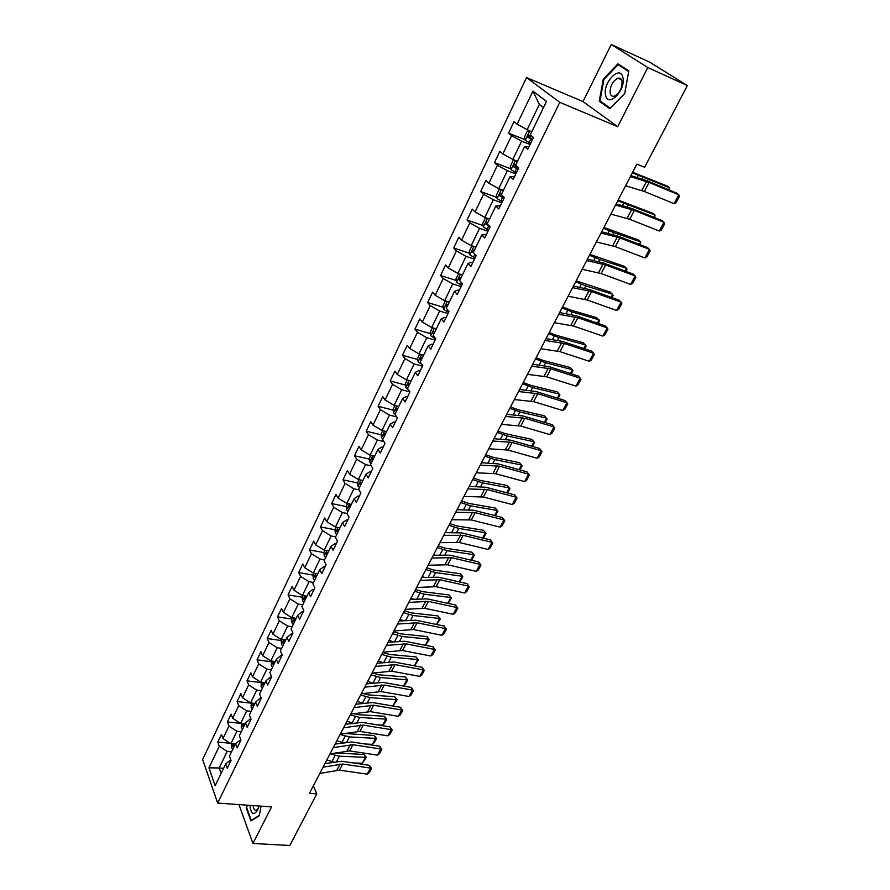 <?xml version="1.0" encoding="UTF-8"?>
<svg xmlns="http://www.w3.org/2000/svg" width="890" height="890" viewBox="0 0 890 890"><rect width="100%" height="100%" fill="white"/><g stroke="black" fill="none" stroke-linecap="round" stroke-linejoin="round"><path stroke-width="1.33" d="M526.535 77.575L202.642 759.47L217.649 803.069L559.766 102.328L526.535 77.575L583.006 101.593L617.716 126.692L647.82 67.54L611.263 44.5L583.006 101.593M611.263 44.5L649.867 62.244L687.358 85.585L647.82 67.54M230.799 759.837L225.693 763.932L227.262 768.259L231.044 760.472L229.453 756.166L235.527 743.628L237.129 747.923L240.968 740.024L239.343 735.741L245.495 723.025L247.153 727.275L251.058 719.254L249.378 715.026L255.63 702.11L257.332 706.315L261.282 698.172L259.557 693.989L265.91 680.883L267.656 685.044L271.673 676.778L269.904 672.629L276.345 659.323L278.147 663.439L282.23 655.051L280.394 650.946L286.936 637.44L288.805 641.512L292.944 632.979L291.063 628.93L297.705 615.212L299.618 619.229L303.824 610.573L301.888 606.568L308.63 592.64L310.599 596.6L314.871 587.812L312.88 583.862L319.732 569.711L321.757 573.616L326.096 564.683L324.049 560.789L331.013 546.416L333.094 550.265L337.51 541.187L335.397 537.36L342.472 522.741L344.619 526.546L349.103 517.312L346.933 513.541L354.12 498.7L356.323 502.438L360.873 493.06L358.648 489.344L365.946 474.259L368.215 477.93L372.843 468.396L370.551 464.747L377.983 449.417L380.308 453.021L385.014 443.331L382.656 439.749L390.209 424.163L392.601 427.701L397.385 417.855L394.96 414.339L402.636 398.486L405.106 401.957L409.967 391.945L407.475 388.496L415.274 372.387L417.822 375.78L422.761 365.59L420.191 362.23L428.123 345.832L430.749 349.158L435.777 338.79L433.13 335.508L441.206 318.831L443.888 322.069L449.005 311.533L446.291 308.329L454.501 291.364L457.271 294.523L462.477 283.799L459.674 280.673L468.029 263.418L470.877 266.488L476.172 255.575L474.025 253.305M225.693 763.932L215.146 785.725L208.95 767.848L219.296 746.232L217.783 742.049L230.176 743.25M528.994 146.794L524.588 146.605L527.781 149.286L533.477 137.561L530.251 134.924L546.482 101.393L532.921 91.136L517.101 124.177L514.008 121.652L508.535 133.133L511.594 135.692L502.85 153.948L499.846 151.322L494.462 162.592L497.432 165.262L488.844 183.195L485.929 180.481L480.633 191.55L483.526 194.309L475.082 211.942L472.245 209.128L467.05 220.008L469.853 222.867L461.565 240.189L458.806 237.285L453.689 247.987L456.425 250.924L448.271 267.957L445.59 264.964L440.561 275.488L443.22 278.514L435.199 295.257L432.584 292.187L427.645 302.533L430.226 305.637L422.349 322.102L419.813 318.943L414.951 329.122L417.466 332.304L409.712 348.502L407.242 345.264L402.458 355.277L404.906 358.536L397.274 374.456L394.882 371.163L390.176 380.998L392.557 384.335L385.047 399.999L382.722 396.628L378.094 406.307L380.397 409.712L373.021 425.131L370.752 421.682L366.202 431.216L368.449 434.687L361.184 449.851L358.982 446.335L354.509 455.724L356.69 459.251L349.536 474.181L347.4 470.61L342.984 479.832L345.109 483.426L338.078 498.122L335.997 494.484L331.659 503.573L333.717 507.233L326.797 521.685L324.772 518.002L320.5 526.947L322.503 530.651L315.683 544.891L313.714 541.142L309.509 549.953L311.455 553.714L304.747 567.731L302.834 563.937L298.695 572.604L300.586 576.431L293.978 590.226L292.12 586.377L288.037 594.909L289.884 598.781L283.376 612.376L281.563 608.471L277.546 616.892L279.338 620.808L272.93 634.192L271.172 630.242L267.211 638.531L268.958 642.502L262.639 655.685L260.937 651.691L257.032 659.846L258.723 663.862L252.504 676.856L250.846 672.818L247.008 680.861L248.655 684.911L242.525 697.716L240.901 693.633L237.118 701.554L238.72 705.648L232.679 718.263L231.111 714.147L227.384 721.957L228.941 726.095L222.989 738.522L221.465 734.361L217.783 742.049M524.588 146.605L515.633 165.117L514.209 164.405L513.597 166.764L518.091 169.256M514.553 176.532L510.07 176.587L513.174 179.368L518.759 167.865L515.633 165.117M510.07 176.587L501.27 194.777L504.319 197.624L498.823 208.928L495.808 206.046L487.164 223.913L490.123 226.85L484.727 237.964L481.801 234.982L473.302 252.549M687.358 85.585L644.616 167.287L636.862 164.138L309.464 793.324L316.796 793.902L313.369 785.826M235.527 743.628L240.834 739.657M235.283 744.129L230.888 743.706L236.874 731.291L241.279 731.736M222.989 738.522L230.888 743.706M228.941 726.095L236.874 731.291M245.495 723.025L249.979 719.076L251.024 719.198M245.062 723.937L240.656 723.47L246.73 710.865L251.147 711.355M232.679 718.263L240.656 723.47M238.72 705.648L246.73 710.865M255.63 702.11L260.069 698.272L261.182 698.405M254.985 703.434L250.557 702.933L256.732 690.139L261.171 690.673M242.525 697.716L250.557 702.933M248.655 684.911L256.732 690.139M265.91 680.883L270.315 677.145L271.428 677.29M265.053 682.63L260.614 682.085L266.889 669.102L271.328 669.681M252.504 676.856L260.614 682.085M258.723 663.862L266.889 669.102M276.345 659.323L280.717 655.707L281.83 655.863M275.277 661.526L270.827 660.936L277.19 647.753L281.652 648.376M262.639 655.685L270.827 660.936M268.958 642.502L277.19 647.753M286.936 637.44L291.286 633.936L292.398 634.103M285.657 640.088L281.195 639.454L287.648 626.082L292.12 626.738M272.93 634.192L281.195 639.454M279.338 620.808L287.648 626.082M297.705 615.212L301.999 611.831L303.123 612.009M296.192 618.339L291.709 617.649L298.261 604.065L302.756 604.777M283.376 612.376L291.709 617.649M289.884 598.781L298.261 604.065M308.63 592.64L312.891 589.38L314.014 589.569M306.883 596.244L302.389 595.51L309.053 581.715L313.547 582.483M293.978 590.226L302.389 595.51M300.586 576.431L309.053 581.715M319.732 569.711L323.949 566.585L325.084 566.785M317.752 573.816L313.236 573.038L320 559.02L324.516 559.832M304.747 567.731L313.236 573.038M311.455 553.714L320 559.02M331.013 546.416L335.185 543.423L336.32 543.634M328.777 551.032L324.26 550.198L331.125 535.98L335.652 536.837M315.683 544.891L324.26 550.198M322.503 530.651L331.125 535.98M342.472 522.741L346.599 519.905L347.734 520.127M339.98 527.892L335.441 527.014L342.416 512.562L346.955 513.474M326.797 521.685L335.441 527.014M333.717 507.233L342.416 512.562M354.12 498.7L358.203 495.997L359.338 496.231M351.361 504.396L346.811 503.462L353.897 488.777L358.948 489.856M338.078 498.122L346.811 503.462M345.109 483.426L353.897 488.777M365.946 474.259L369.984 471.7L371.119 471.956M362.92 480.522L358.358 479.521L365.556 464.602L371.275 465.893M349.536 474.181L358.358 479.521M356.69 459.251L365.556 464.602M377.983 449.417L381.955 447.014L383.101 447.281M374.668 456.259L370.095 455.213L377.405 440.049L383.857 441.574M361.184 449.851L370.095 455.213M368.449 434.687L377.405 440.049M390.209 424.163L394.125 421.927L395.271 422.205M386.605 431.606L382.01 430.493L389.453 415.085L396.74 416.909M373.021 425.131L382.01 430.493M380.397 409.712L389.453 415.085M402.636 398.486L406.507 396.417L407.653 396.718M398.731 406.552L394.137 405.384L401.69 389.72L409.923 391.878M385.047 399.999L394.137 405.384M392.557 384.335L401.69 389.72M415.274 372.387L419.079 370.485L420.236 370.796M411.058 381.087L406.452 379.852L414.139 363.932L422.461 366.224M397.274 374.456L406.452 379.852M404.906 358.536L414.139 363.932M428.123 345.832L431.873 344.118L433.03 344.452M423.596 355.199L418.979 353.897L426.788 337.711L435.132 340.125M409.712 348.502L418.979 353.897M417.466 332.304L426.788 337.711M441.206 318.831L444.878 317.307L446.035 317.652M436.345 328.877L431.706 327.509L439.649 311.055L448.015 313.58M422.349 322.102L431.706 327.509M430.226 305.637L439.649 311.055M454.501 291.364L458.116 290.029L459.273 290.396M449.305 302.111L444.655 300.675L452.732 283.943L461.12 286.591M435.199 295.257L444.655 300.675M443.22 278.514L452.732 283.943M468.029 263.418L471.578 262.283L472.735 262.661M462.477 274.888L457.827 273.386L466.037 256.365L474.448 259.146M448.271 267.957L457.827 273.386M456.425 250.924L466.037 256.365M481.801 234.982L486.43 234.448M475.883 247.197L471.222 245.629L479.577 228.307L487.998 231.222M461.565 240.189L471.222 245.629M469.853 222.867L479.577 228.307M495.808 206.046L500.369 205.746M489.522 219.029L484.85 217.383L493.349 199.761L501.793 202.82M475.082 211.942L484.85 217.383M483.526 194.309L493.349 199.761M503.395 190.371L498.712 188.647L507.367 170.713L515.822 173.917M488.844 183.195L498.712 188.647M497.432 165.262L507.367 170.713M517.524 161.212L512.818 159.41L521.629 141.154L530.106 144.503M502.85 153.948L512.818 159.41M511.594 135.692L521.629 141.154M531.675 131.965L527.18 129.651L539.34 104.43L532.921 91.136M517.101 124.177L527.18 129.651M238.943 804.582L252.949 843.464L289.806 845.5L316.796 793.902M252.949 843.464L271.561 806.896L217.649 803.069M617.716 126.692L559.766 102.328M543.479 107.601L539.34 104.43M223.557 768.337L219.185 767.97L221.109 773.399M231.556 751.827L227.172 751.416L219.185 767.97L208.95 767.848M219.296 746.232L227.172 751.416M508.535 133.133L525.122 139.697M494.462 162.592L510.86 168.822M480.633 191.55L496.843 197.446M467.05 220.008L483.081 225.593M453.689 247.987L469.564 253.272M440.561 275.488L456.27 280.495M427.645 302.533L443.209 307.272M414.951 329.122L430.371 333.605M402.458 355.277L417.744 359.516M390.176 380.998L405.328 385.014M378.094 406.307L393.113 410.101M366.202 431.216L381.109 434.787M354.509 455.724L369.283 459.084M342.984 479.832L357.658 483.003M331.659 503.573L346.21 506.555M320.5 526.947L334.952 529.739M309.509 549.953L323.86 552.568L324.249 556.083L325.607 557.585M298.695 572.604L312.991 575.062M288.037 594.909L302.3 597.223M277.546 616.892L291.764 619.04M267.211 638.531L281.385 640.544M257.032 659.846L271.161 661.726M247.008 680.861L261.082 682.585M237.118 701.554L251.158 703.156M227.384 721.957L240.422 723.325M603.287 79.076L599.248 101.237L609.784 108.702L624.713 93.595L628.83 70.889L617.938 63.824L603.287 79.076L603.976 79.377M246.686 805.127L246.163 807.875L250.924 820.914L259.279 815.774L261.115 806.151M602.363 102.573L599.248 101.237M246.775 807.92L246.163 807.875M630.376 176.598L649.11 182.472L678.814 194.799L676.656 193.085L647.008 180.77L630.899 175.597M625.603 185.776L644.36 191.495L674.053 203.665L678.814 194.799L679.426 196.434L676.089 202.631L674.053 203.665M529.873 130.774L527.236 131.286L524.477 136.993L525.267 140.297L530.64 143.401M668.568 189.726L669.591 187.801L632.312 172.871M669.425 190.082L669.591 187.801L666.955 185.91L632.623 172.271M533.199 137.338L528.493 134.902L527.859 137.294L532.398 139.786M532.565 139.441L530.229 138.239L529.85 136.526M605.612 95.174C607.926 108.513 626.193 90.057 622.866 77.475C620.274 64.269 602.363 82.915 605.612 95.174M610.184 93.228C610.807 95.675 612.187 96.665 614.311 96.198C619.707 93.205 622.277 88.188 621.999 81.135C621.365 78.721 619.996 77.742 617.894 78.209C612.487 81.19 609.917 86.197 610.184 93.228M618.127 64.67L628.685 71.511L624.691 93.506L610.229 108.135L600.016 100.915L603.921 79.433L618.127 64.67L621.765 66.305M249.856 805.361C250.969 814.127 253.528 815.785 257.533 810.301L259.012 806.006M253.183 805.595C253.617 809.066 254.707 810.601 256.42 810.189L258.601 807.564M259.346 815.429L251.325 820.357L246.708 807.731L247.197 805.172M615.557 205.067L634.381 210.441L664.029 222.311L661.915 220.531L632.334 208.672L616.158 203.921M610.863 214.09L629.708 219.296L659.334 231.033L664.029 222.311L664.652 223.868L661.37 229.965L659.334 231.033M600.995 233.058L619.896 237.93L649.477 249.367L647.431 247.52L617.894 236.106L601.662 231.767M596.378 241.935L615.302 246.652L644.861 257.933L649.477 249.367L650.134 250.858L646.908 256.843L644.861 257.933M515.321 160.367L513.007 160.756L510.304 166.363L511.049 169.69L516.367 172.816M515.922 160.601L517.357 161.557M653.85 217.293L655.029 215.069L617.794 200.784M654.695 217.638L655.029 215.069L652.448 213.133L618.149 200.094M518.28 168.866L515.966 167.665L515.544 166.085M500.903 189.459L499.023 189.715L496.364 195.221L497.087 198.581L502.327 201.707M502.283 189.97L503.284 190.627M639.365 244.405L640.711 241.902L613.811 232.624L603.509 228.229M640.221 244.739L640.711 241.902L638.186 239.911L603.91 227.451M501.582 194.131L500.169 193.397L499.59 195.722L504.029 198.214M504.241 197.78L499.59 195.722M586.677 260.581L605.645 264.975L635.16 275.967L633.168 274.076L603.709 263.084L587.422 259.146M582.138 269.303L601.128 273.541L630.621 284.411L635.16 275.967L635.838 277.402L632.668 283.298L630.621 284.411M572.593 287.648L591.627 291.575L621.087 302.144L619.14 300.197L589.747 289.628L573.405 286.068M568.132 296.225L587.189 300.008L616.614 310.454L621.087 302.144L621.787 303.512L618.661 309.308L616.614 310.454M558.742 314.259L577.844 317.73L607.225 327.909L605.345 325.896L576.019 315.728L559.632 312.557M554.348 322.703L573.471 326.029L602.841 336.075L607.225 327.909L607.959 329.2L604.877 334.907L602.841 336.075M486.674 218.028L485.284 218.172L482.669 223.59L483.359 226.961L488.543 230.11M488.844 218.795L489.444 219.196M625.125 271.072L626.616 268.302L599.727 259.502L589.458 255.23M625.981 271.394L626.983 269.525L626.616 268.302L624.146 266.255L589.903 254.362M487.776 222.634L486.374 221.899L485.818 224.191L489.667 226.405M488.399 225.148L485.818 224.191M472.601 246.096L471.778 246.152L469.208 251.481L469.853 254.785L474.982 258.033M611.119 297.316L612.743 294.267L585.865 285.946L575.641 281.785M611.975 297.616L613.143 295.424L610.329 292.176L576.13 280.839M474.214 250.657L472.812 249.901L472.279 252.17M458.65 273.653L455.969 278.904L456.592 282.219L461.665 285.479M597.335 323.126L599.104 319.822L572.226 311.956L562.046 307.907M598.191 323.415L599.526 320.923L596.745 317.697L569.9 309.809L562.58 306.883M460.875 278.203L459.485 277.435L458.973 279.671L459.863 280.305M445.356 300.898L442.953 305.86L443.565 309.275L448.56 312.457M583.773 348.524L585.676 344.975L558.809 337.555L548.674 333.605M584.619 348.813L586.121 346.01L583.362 342.806L556.528 335.363L549.241 332.504M447.759 305.292L446.38 304.514L445.89 306.716L446.758 307.35M432.407 327.72L430.159 332.37L430.749 335.797L435.677 339.001M570.434 373.522L572.448 369.739L545.603 362.742L535.513 358.904M571.28 373.8L572.926 370.707L570.19 367.514L543.378 360.506L536.125 357.724M434.865 331.926L433.497 331.125L433.03 333.305L433.886 333.95M419.668 354.098L417.566 358.447L418.133 361.885L422.005 364.589M557.296 398.13L559.443 394.103L532.609 387.528L522.564 383.79M558.13 398.386L559.932 395.026L557.229 391.856L530.429 385.259L523.209 382.544M422.183 358.114L420.814 357.313L420.369 359.46L421.215 360.116M407.142 380.041L405.184 384.091L405.729 387.551L408.265 389.598M544.357 422.349L546.627 418.1L519.816 411.936L509.814 408.299M545.203 422.605L547.139 418.968L544.457 415.808L517.691 409.623L510.493 406.986M409.712 383.879L408.354 383.056L407.92 385.181L408.755 385.848M394.826 405.562L393.002 409.322L393.525 412.793L395.026 414.217M531.63 446.19L534.011 441.729L507.222 435.955L497.265 432.418M532.465 446.435L534.545 442.541L531.886 439.404L505.142 433.608L497.977 431.038M397.441 409.222L396.095 408.399L395.683 410.49L396.506 411.158M382.7 430.66L381.02 434.153L381.51 437.635L382.989 439.07M519.093 469.675L521.585 465.003L494.829 459.618L484.905 456.158M519.927 469.909L522.141 465.759L519.515 462.633L492.782 457.226L485.662 454.712M385.359 434.164L384.035 433.319L383.635 435.399L384.447 436.067M370.774 455.368L369.216 458.595L369.695 462.077L371.141 463.534M506.744 492.793L509.347 487.92L482.614 482.903L472.735 479.543M507.578 493.016L509.926 488.621L507.322 485.517L480.622 480.478L473.524 478.041M373.477 458.695L372.154 457.849L371.775 459.896L372.576 460.575M359.048 479.677L357.613 482.636L358.058 486.14L359.493 487.598M494.584 515.566L497.299 510.504L470.599 505.843L460.753 502.572M497.888 511.149L495.307 508.068L497.888 511.149L495.418 515.777M461.576 501.003L468.641 503.384L495.307 508.068M361.785 482.847L360.472 481.98L360.116 484.015L360.895 484.694M347.489 503.595L346.188 506.31L346.611 509.825L348.012 511.294M482.614 538.005L485.417 532.743L458.751 528.438L448.961 525.245M486.04 533.344L483.47 530.273L486.04 533.344L483.437 538.205M449.806 523.62L456.837 525.934L483.47 530.273M350.282 506.621L348.98 505.743L348.624 507.745L349.403 508.435M336.131 527.147L334.929 529.617L335.341 533.132L336.72 534.623M435.032 555.171L433.641 554.67M470.81 560.099L473.725 554.659L447.091 550.688L437.335 547.584M474.359 555.204L471.811 552.156L474.359 555.204L471.533 560.266M438.214 545.904L445.211 548.162L471.811 552.156M338.957 530.017L337.666 529.127L337.321 531.107L338.089 531.797M424.419 577.343L422.249 576.575M459.195 581.871L462.188 576.242L435.599 572.615L425.887 569.589M462.845 576.753L460.33 573.716L462.845 576.753L459.774 581.993M426.788 567.853L433.764 570.056L460.33 573.716M324.939 550.332L323.86 552.557M327.798 553.046L326.519 552.156L326.196 554.114L326.953 554.804M313.914 573.149L312.946 575.151L313.313 578.678L314.659 580.202M413.906 599.159L411.024 598.147M447.737 603.32L450.83 597.524L424.274 594.209L414.607 591.272M451.497 597.991L449.005 594.965L451.497 597.991L448.193 603.409M415.53 589.48L422.483 591.627L449.005 594.965M316.818 575.73L315.55 574.829L315.238 576.765L315.983 577.465M303.067 595.621L302.211 597.401L302.544 600.85L303.879 602.463M403.493 620.63L399.955 619.418M436.456 624.457L439.638 618.494L413.116 615.491L403.482 612.631M440.316 618.917L437.847 615.902L440.316 618.917L436.779 624.524M404.449 610.796L411.358 612.876L437.847 615.902M306.004 598.069L304.747 597.145L304.447 599.07L305.181 599.771M292.387 617.749L291.631 619.318L291.964 622.855L293.255 624.391M393.169 641.768L389.052 640.366M425.331 645.283L428.602 639.165L402.124 636.472L392.534 633.68M429.303 639.543L426.844 636.55L429.303 639.543L425.531 645.328M393.514 631.789L400.4 633.825L426.844 636.55M295.358 620.063L294.112 619.14L293.811 621.042L294.546 621.743M281.863 639.554L281.207 640.9L281.518 644.449L282.798 645.995M382.956 662.572L378.306 661.014M414.362 665.82L417.722 659.546L391.289 657.143L381.743 654.428M418.434 659.879L415.997 656.898L418.434 659.879L414.462 665.831M382.745 652.492L389.598 654.473L415.997 656.898M284.867 641.735L283.632 640.789L283.343 642.68L284.066 643.381M271.495 661.014L271.239 665.72L272.496 667.278M403.582 686.012L406.997 679.626L405.306 676.967L407.731 679.927L405.339 684.388L403.081 685.968M372.854 683.064L367.715 681.373M407.731 679.927L380.597 677.524L371.097 674.876M372.621 673.062L378.951 674.82L405.306 676.967M274.532 663.072L273.308 662.127L273.03 663.996L273.742 664.697M545.125 340.436L564.282 343.473L593.597 353.252L591.761 351.194L562.502 341.415L546.071 338.612M540.797 348.735L559.977 351.639L589.269 361.284L593.597 353.252L594.342 354.487L591.316 360.105L589.269 361.284M531.719 366.191L550.932 368.805L580.18 378.194L578.4 376.092L549.208 366.691L532.743 364.233M527.47 374.356L546.705 376.837L575.93 386.104L580.18 378.194L580.948 379.374L577.977 384.903L575.93 386.104M518.536 391.522L537.805 393.725L566.975 402.747L565.239 400.589L536.125 391.567L519.615 389.453M514.353 399.554L533.633 401.635L562.792 410.535L566.975 402.747L567.764 403.871L564.839 409.311L562.792 410.535M505.565 416.453L524.878 418.255L553.981 426.922L552.289 424.719L523.242 416.053L506.699 414.273M501.448 424.363L520.772 426.043L549.853 434.587L553.981 426.922L554.782 427.979L551.9 433.341L549.853 434.587M492.804 440.984L512.151 442.408L541.176 450.718L539.54 448.46L510.571 440.149L493.995 438.692M488.755 448.771L508.112 450.062L537.115 458.261L541.176 450.718L541.999 451.72L539.162 457.004L537.115 458.261M539.54 448.46L541.999 451.72M480.233 465.136L499.624 466.182L528.571 474.147L526.98 471.856L498.089 463.879L481.49 462.733M476.25 472.79L495.652 473.725L524.577 481.579L528.571 474.147L529.417 475.104L526.624 480.3L524.577 481.579M526.98 471.856L529.417 475.104M467.873 488.899L487.297 489.589L516.167 497.221L514.609 494.885L485.795 487.242L469.175 486.396M463.946 496.442L483.381 497.009L512.228 504.541L516.167 497.221L517.023 498.122L514.275 503.239L512.228 504.541M514.609 494.885L517.023 498.122M455.691 512.306L475.149 512.629L503.94 519.938L502.438 517.568L473.703 510.248L457.048 509.692M451.831 519.727L471.3 519.949L500.069 527.158L503.94 519.938L504.819 520.795L502.105 525.834L500.069 527.158M502.438 517.568L504.819 520.795M443.698 535.346L463.189 535.335L491.903 542.322L490.435 539.918L461.776 532.91L445.111 532.643M439.905 542.655L459.396 542.533L488.087 549.43L491.903 542.322L492.793 543.134L490.123 548.095L488.087 549.43M490.435 539.918L492.793 543.134M431.895 558.03L451.408 557.685L480.044 564.371L478.62 561.924L450.04 555.226L433.352 555.226M428.157 565.228L447.67 564.783L476.284 571.369L480.044 564.371L480.956 565.139L478.319 570.023L476.284 571.369M478.62 561.924L480.956 565.139M420.269 580.369L439.805 579.713L468.363 586.098L466.972 583.618L438.481 577.21L421.771 577.488M416.587 587.467L436.122 586.699L464.658 592.996L468.363 586.098L469.286 586.81L466.694 591.639L464.658 592.996M466.972 583.618L469.286 586.81M408.822 602.374L428.379 601.406L456.848 607.503L455.502 604.989L427.078 598.87L410.368 599.404M405.184 609.361L424.753 608.293L453.199 614.3L456.848 607.503L457.783 608.17L455.235 612.921L453.199 614.3M455.502 604.989L457.783 608.17M397.541 624.057L417.11 622.777L445.501 628.596L444.188 626.048L415.853 620.219L399.132 620.998M393.959 630.932L413.539 629.564L441.896 635.293L445.501 628.596L446.457 629.23L443.932 633.902L441.896 635.293M444.188 626.048L446.457 629.23M386.427 645.417L406.018 643.848L434.32 649.389L433.052 646.808L404.794 641.245L388.062 642.269M382.9 652.192L402.491 650.534L430.771 655.986L434.32 649.389L435.288 649.967L432.807 654.584L430.771 655.986M433.052 646.808L435.288 649.967M375.48 666.454L395.082 664.607L423.306 669.881L422.06 667.266L393.892 661.971L377.16 663.239M372.009 673.129L391.6 671.194L419.802 676.389L423.306 669.881L424.285 670.426L421.827 674.965L419.802 676.389M422.06 667.266L424.285 670.426M364.689 687.191L384.302 685.066L412.437 690.073L411.236 687.425L383.145 682.396L366.402 683.898M361.273 693.766L380.876 691.552L408.988 696.492L412.437 690.073L413.427 690.573L411.013 695.057L408.988 696.492M411.236 687.425L413.427 690.573M354.064 707.617L373.678 705.225L401.724 709.986L400.556 707.316L372.554 702.533L355.811 704.257M350.682 714.103L370.296 711.633L398.331 716.317L401.724 709.986L402.736 710.454L400.355 714.87L398.331 716.317M400.556 707.316L402.736 710.454M343.584 727.764L363.198 725.105L391.166 729.622L390.031 726.919L362.119 722.38L345.376 724.315M340.258 734.15L359.872 731.413L387.818 735.852L391.166 729.622L392.178 730.045L389.842 734.406L387.818 735.852M390.031 726.919L392.178 730.045M333.249 747.611L352.874 744.707L380.753 748.98L379.652 746.254L351.817 741.96L335.074 744.107M329.968 753.908L349.592 750.926L377.449 755.132L380.753 748.98L381.788 749.369L379.474 753.663L377.449 755.132M379.652 746.254L381.788 749.369M323.07 767.18L342.695 764.032L370.485 768.07L369.417 765.311L341.671 761.25L324.928 763.609M319.833 773.388L339.457 770.162L367.225 774.133L370.485 768.07L371.531 768.426L369.25 772.665L367.225 774.133M369.417 765.311L371.531 768.426M261.282 682.174L261.104 686.668L262.339 688.237M393.057 705.726L396.417 699.44L394.771 696.748L397.163 699.696L393.057 705.726L390.109 705.525M362.864 703.245L357.279 701.431M397.163 699.696L370.073 697.604L360.606 695.034M363.198 693.51L368.46 694.89L394.771 696.748M264.352 684.098L263.14 683.142L262.873 684.989L263.574 685.701M251.225 703.011L251.125 707.316L252.337 708.896M382.678 725.172L385.993 718.964L384.38 716.25L386.75 719.187L384.435 723.526L382.678 725.172L377.46 724.872M353.007 723.125L346.989 721.223M386.75 719.187L359.694 717.407L350.271 714.904M353.831 713.635L358.114 714.67L384.38 716.25M254.317 704.813L253.116 703.856L252.86 705.681L253.55 706.404M241.312 723.537L241.29 727.664L242.481 729.255M372.443 744.34L375.702 738.222L374.123 735.496L376.481 738.411L374.201 742.683L372.443 744.34L365.111 744.007M343.295 742.705L336.832 740.725M376.481 738.411L349.459 736.931L340.069 734.495M344.541 733.46L374.123 735.496M244.427 725.239L243.248 724.26L242.992 726.073L243.682 726.796M231.545 743.773L231.589 747.722L232.768 749.313M362.341 763.253L365.568 757.223L364.01 754.464L366.357 757.368L362.341 763.253L353.041 762.919M333.717 762.007L326.83 759.96M366.357 757.368L339.368 756.189L330.19 753.875M335.33 752.973L364.01 754.464M234.693 745.353L233.514 744.374L233.948 746.888M646.496 181.516L641.746 190.538M649.11 182.472L644.36 191.495M529.806 130.786L525.245 140.22M530.841 138.996L529.083 142.611M641.935 178.979L642.702 177.511M637.14 177.511L638.152 175.564M530.229 138.239L527.859 137.294M631.767 209.528L627.094 218.406M634.381 210.441L629.708 219.296M617.271 237.074L612.676 245.807M619.896 237.93L615.302 246.652M515.477 160.422L511.038 169.612M516.545 168.477L514.821 172.037M627.25 206.992L628.14 205.29M622.433 205.657L623.601 203.421M515.966 167.665L513.597 166.764M501.359 189.626L497.065 198.492M502.494 197.446L500.803 200.94M612.81 234.526L613.811 232.624M607.97 233.325L609.283 230.81M603.019 264.174L598.503 272.763M605.645 264.975L601.128 273.541M589.002 290.819L584.563 299.262M591.627 291.575L587.189 300.008M575.218 317.029L570.846 325.339M577.844 317.73L573.471 326.029M487.486 218.317L483.348 226.883M488.688 225.915L487.019 229.353M598.614 261.615L599.727 259.502M593.752 260.548L595.21 257.755M473.858 246.519L469.853 254.785M474.937 254.273L473.48 257.277M584.652 288.26L585.865 285.946M579.768 287.314L581.359 284.255M460.453 274.231L456.592 282.219M461.276 282.453L460.175 284.722M570.913 314.47L572.226 311.956M566.007 313.636L567.742 310.321M460.008 280.005L458.973 279.671M447.281 301.488L443.554 309.186M447.837 310.154L447.08 311.723M557.396 340.247L558.809 337.555M552.479 339.535L554.337 335.975M446.925 307.028L445.89 306.716M434.32 328.276L430.727 335.708M434.632 337.377L434.209 338.267M544.101 365.623L545.603 362.742M539.162 365.022L541.142 361.218M434.053 333.605L433.03 333.305M421.582 354.632L418.122 361.796M531.007 390.588L532.609 387.528M526.057 390.098L528.159 386.06M421.393 359.749L420.369 359.46M409.055 380.553L405.707 387.462M518.125 415.163L519.816 411.936M513.163 414.773L515.388 410.512M408.944 385.459L407.92 385.181M396.729 406.04L393.502 412.715M505.453 439.349L507.222 435.955M500.469 439.059L502.805 434.587M396.695 410.746L395.683 410.49M384.602 431.127L381.499 437.546M492.971 463.167L494.829 459.618M487.976 462.978L490.423 458.294M384.647 435.633L383.635 435.399M372.676 455.802L369.684 461.999M480.678 486.608L482.614 482.903M475.672 486.519L478.23 481.635M372.788 460.13L371.775 459.896M360.928 480.088L358.047 486.051M468.574 509.692L470.599 505.843M463.568 509.692L466.215 504.608M361.118 484.227L360.116 484.015M349.381 503.985L346.599 509.736M456.659 532.431L458.751 528.438M451.642 532.52L454.389 527.247M349.636 507.956L348.624 507.745M338 527.514L335.33 533.043M444.922 554.815L447.091 550.688M439.894 555.004L442.742 549.542M338.322 531.308L337.321 531.107M326.808 550.676L324.238 555.994M433.363 576.876L435.599 572.615M428.324 577.143L431.261 571.514M327.197 554.303L326.196 554.114M315.783 573.471L313.313 578.589M421.971 598.603L424.274 594.209M416.921 598.959L419.958 593.152M316.239 576.942L315.238 576.765M304.925 595.922L302.544 600.85M410.746 620.019L413.116 615.491M405.695 620.441L408.81 614.478M305.437 599.237L304.447 599.07M294.234 618.038L291.953 622.766M399.688 641.111L402.124 636.472M394.637 641.612L397.83 635.493M294.812 621.187L293.811 621.042M283.71 639.81L281.518 644.36M388.785 661.904L391.289 657.143M383.735 662.483L387.005 656.208M284.333 642.814L283.343 642.68M273.341 661.27L271.228 665.631M378.05 682.396L380.597 677.524M372.988 683.042L376.348 676.611M274.02 664.118L273.03 663.996M561.657 342.817L557.351 350.994M564.282 343.473L559.977 351.639M548.318 368.182L544.079 376.236M550.932 368.805L546.705 376.837M535.179 393.157L531.019 401.079M537.805 393.725L533.633 401.635M522.252 417.733L518.158 425.52M524.878 418.255L520.772 426.043M509.536 441.918L505.498 449.595M512.151 442.408L508.112 450.062M497.009 465.737L493.038 473.291M499.624 466.182L495.652 473.725M484.672 489.177L480.767 496.62M487.297 489.589L483.381 497.009M472.534 512.262L468.685 519.593M475.149 512.629L471.3 519.949M460.575 535.001L456.781 542.21M463.189 535.335L459.396 542.533M448.794 557.396L445.056 564.494M451.408 557.685L447.67 564.783M437.201 579.446L433.519 586.443M439.805 579.713L436.122 586.699M425.765 601.173L422.138 608.07M428.379 601.406L424.753 608.293M414.506 622.588L410.935 629.386M417.11 622.777L413.539 629.564M403.415 643.681L399.888 650.379M406.018 643.848L402.491 650.534M392.479 664.474L389.008 671.071M395.082 664.607L391.6 671.194M381.699 684.955L378.283 691.463M384.302 685.066L380.876 691.552M371.086 705.158L367.704 711.566M373.678 705.225L370.296 711.633M360.606 725.061L357.291 731.38M363.198 725.105L359.872 731.413M350.282 744.685L347.011 750.915M352.874 744.707L349.592 750.926M340.114 764.043L336.876 770.184M342.695 764.032L339.457 770.162M263.129 682.396L261.104 686.579M367.459 702.588L370.073 697.604M362.486 703.133L365.834 696.736M263.863 685.111L262.873 684.989M253.06 703.211L251.114 707.227M357.024 722.502L359.694 717.407M352.173 722.88L355.466 716.584M253.839 705.792L252.86 705.681M243.137 723.737L241.279 727.575M346.733 742.127L349.459 736.931M341.994 742.349L345.242 736.141M243.971 726.173L242.992 726.073M233.369 743.951L231.589 747.633M336.587 761.484L339.368 756.189M331.959 761.551L335.163 755.421M234.248 746.265L233.28 746.165M529.305 135.224L528.493 134.902M621.543 79.822L617.894 78.209M258.501 807.898L258.011 809.244M514.943 164.683L514.209 164.405M500.836 193.653L500.169 193.397M486.997 222.111L486.374 221.899M473.402 250.101L472.812 249.901M460.052 277.613L459.485 277.435"/></g></svg>
